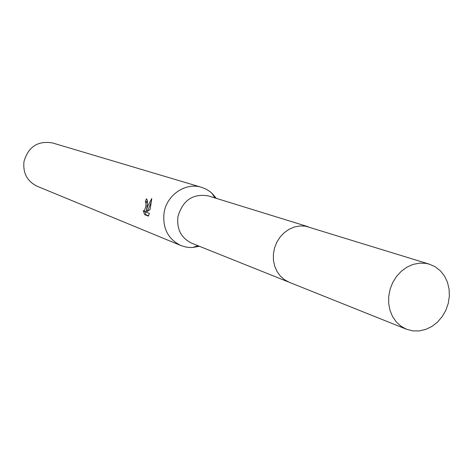 <?xml version="1.0" encoding="UTF-8"?>
<svg xmlns="http://www.w3.org/2000/svg" width="473" height="473" viewBox="0 0 473 473"><rect width="100%" height="100%" fill="white"/><g stroke="black" fill="none" stroke-linecap="round" stroke-linejoin="round"><path stroke-width="0.71" d="M307.994 226.679L208.498 195.946C193.014 193.315 182.832 200.162 177.96 216.48C176.559 229.151 181.159 238.067 191.754 243.228L288.424 281.949M216.327 198.364L211.886 193.185L209.894 191.541L206.269 189.247L201.516 187.314C185.729 182.105 166.792 194.823 164.09 212.679C162.381 228.163 167.986 239.119 180.899 245.54L185.812 247.03L190.069 247.533L192.653 247.503L199.364 246.273M147.298 200.327L146.707 202.066L145.3 201.853L146.37 198.831C147.511 199.6 147.73 202.137 147.032 206.453L146.441 210.207L147.499 206.624L151.774 198.506L150.077 209.598L146.157 212.141L149.338 213.341M201.516 187.314L52.568 142.958C37.875 140.505 28.345 146.707 23.981 161.565C22.799 173.1 27.215 181.342 37.225 186.291L180.899 245.54M149.338 213.335L148.498 216.12L144.596 214.63L143.272 210.556L144.153 211.366L145.98 206.074L145.873 202.598L145.3 201.853M146.707 202.066L147.363 203.177M144.839 211.472L146.062 214.843L148.628 215.824M146.056 214.843L144.596 214.63M151.508 201.362L147.854 210.42L146.441 210.207M146.624 210.237L145.453 211.561M425.564 263.325L419.249 263.154L412.917 264.472L406.839 267.21L401.287 271.271L396.504 276.463L392.708 282.57L390.071 289.316L388.705 296.405L388.676 303.518L389.977 310.341L392.549 316.573L396.273 321.947L400.986 326.228L406.467 329.232L412.876 330.887L419.356 330.917L425.812 329.403L431.944 326.417L437.484 322.107L442.172 316.668L445.814 310.341L448.244 303.418L449.35 296.21L449.078 289.033L447.446 282.215L444.519 276.061L440.416 270.858L435.331 266.843L429.49 264.212L425.564 263.325M429.49 264.212L305.434 226.147L299.882 225.952L294.33 227.016L289.021 229.31L284.19 232.722L280.04 237.121L276.77 242.3L274.523 248.035L273.394 254.072L273.429 260.15L274.636 265.992L276.947 271.348L280.264 275.978L284.439 279.685L289.281 282.31L406.467 329.232M198.01 245.729L192.653 247.503M144.153 211.366L145.578 211.579M214.931 197.933L211.886 193.185"/></g></svg>
